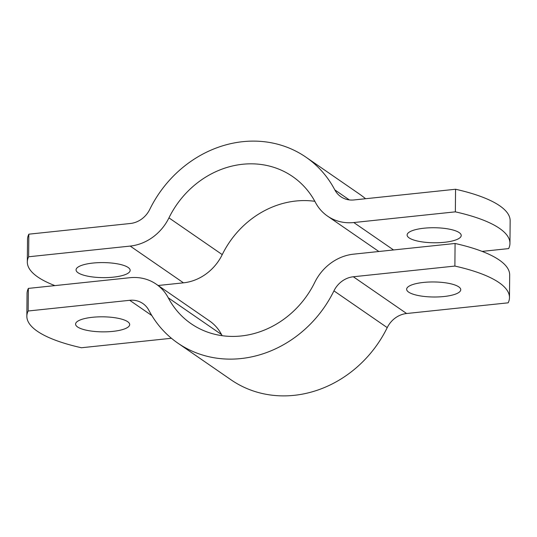 <?xml version="1.0" encoding="UTF-8"?>
<svg xmlns="http://www.w3.org/2000/svg" width="537" height="537" viewBox="0 0 537 537"><rect width="100%" height="100%" fill="white"/><g stroke="black" fill="none" stroke-linecap="round" stroke-linejoin="round"><path stroke-width="0.81" d="M26.85 316.226L27.045 293.632A141.13 39.228 0.5 0 1 28.36 288.403L28.159 310.997A141.13 39.228 -179.5 0 0 26.85 316.226A141.13 39.228 -179.5 0 0 81.443 347.748L171.431 338.276M28.159 310.997L129.719 300.304A23.521 20.903 124.6 0 1 142.876 303.539A23.521 20.903 124.6 0 1 148.89 310.352A112.904 100.332 -55.4 0 0 177.754 343.062A112.904 100.332 -55.4 0 0 333.94 290.866A23.521 20.903 124.6 0 1 353.326 276.763L454.886 266.07L455.081 243.476A141.13 39.228 0.5 0 1 509.68 274.998L509.479 297.592A141.13 39.228 -179.5 0 0 454.886 266.07M77.59 326.973A27.051 7.518 0.5 0 1 75.589 324.1A27.051 7.518 0.5 0 1 102.701 316.817A27.051 7.518 0.5 0 1 129.685 324.576A27.051 7.518 0.5 0 1 107.809 331.759A27.051 7.518 0.5 0 1 77.59 326.973M177.754 343.062L231.038 379.82A112.904 100.332 124.6 0 0 387.231 327.624A23.521 20.903 -55.4 0 1 406.61 313.514L508.17 302.821A141.13 39.228 -179.5 0 0 509.479 297.592M458.739 286.845A27.051 7.518 0.5 0 1 460.746 289.718A27.051 7.518 0.5 0 1 433.627 297.001A27.051 7.518 0.5 0 1 406.643 289.248A27.051 7.518 0.5 0 1 428.519 282.059A27.051 7.518 0.5 0 1 458.739 286.845M455.081 243.476L353.521 254.169A47.041 41.805 -55.4 0 0 314.756 282.381A89.384 79.429 124.6 0 1 191.105 323.704A89.384 79.429 124.6 0 1 168.262 297.807A47.041 41.805 -55.4 0 0 156.233 284.174A47.041 41.805 -55.4 0 0 129.92 277.71L28.36 288.403M222.157 335.692A89.384 79.429 124.6 0 1 221.546 334.558A47.041 41.805 -55.4 0 0 209.517 320.925L156.233 284.174M482.105 251.39L508.64 248.597A141.13 39.228 -179.5 0 0 509.955 243.368A141.13 39.228 -179.5 0 0 455.356 211.847L455.557 189.252A141.13 39.228 0.5 0 1 510.15 220.774L509.955 243.368M455.557 189.252L353.997 199.945A23.521 20.903 124.6 0 1 340.841 196.71A23.521 20.903 124.6 0 1 334.826 189.897A112.904 100.332 -55.4 0 0 305.962 157.18A112.904 100.332 -55.4 0 0 149.769 209.376A23.521 20.903 124.6 0 1 130.39 223.486L28.83 234.179L28.636 256.773A141.13 39.228 -179.5 0 0 27.32 262.002A141.13 39.228 -179.5 0 0 54.895 285.61M27.32 262.002L27.521 239.408A141.13 39.228 0.5 0 1 28.83 234.179M158.153 285.496L183.479 282.831A47.041 41.805 -55.4 0 0 222.244 254.619A89.384 79.429 124.6 0 1 314.843 201.308M409.12 237.891A27.051 7.518 0.5 0 1 407.12 235.018A27.051 7.518 0.5 0 1 428.996 227.836A27.051 7.518 0.5 0 1 459.216 232.622A27.051 7.518 0.5 0 1 461.216 235.495A27.051 7.518 0.5 0 1 439.34 242.677A27.051 7.518 0.5 0 1 409.12 237.891M128.155 267.473A27.051 7.518 0.5 0 1 130.155 270.346A27.051 7.518 0.5 0 1 108.279 277.535A27.051 7.518 0.5 0 1 78.06 272.749A27.051 7.518 0.5 0 1 76.059 269.876A27.051 7.518 0.5 0 1 97.935 262.687A27.051 7.518 0.5 0 1 128.155 267.473M28.636 256.773L130.196 246.08A47.041 41.805 -55.4 0 0 168.954 217.868A89.384 79.429 124.6 0 1 292.611 176.545A89.384 79.429 124.6 0 1 315.454 202.442A47.041 41.805 -55.4 0 0 327.483 216.075A47.041 41.805 -55.4 0 0 353.796 222.54L455.356 211.847M305.962 157.18L359.246 193.938A112.904 100.332 124.6 0 1 365.569 198.724M151.85 315.568L129.719 300.304M406.61 313.514L353.326 276.763M168.262 297.807L221.546 334.558M387.231 327.624L333.94 290.866M353.796 222.54L393.547 249.953M349.345 199.912L334.826 189.897M168.954 217.868L222.244 254.619M130.196 246.08L183.479 282.831M378.847 251.504L327.483 216.075"/></g></svg>
